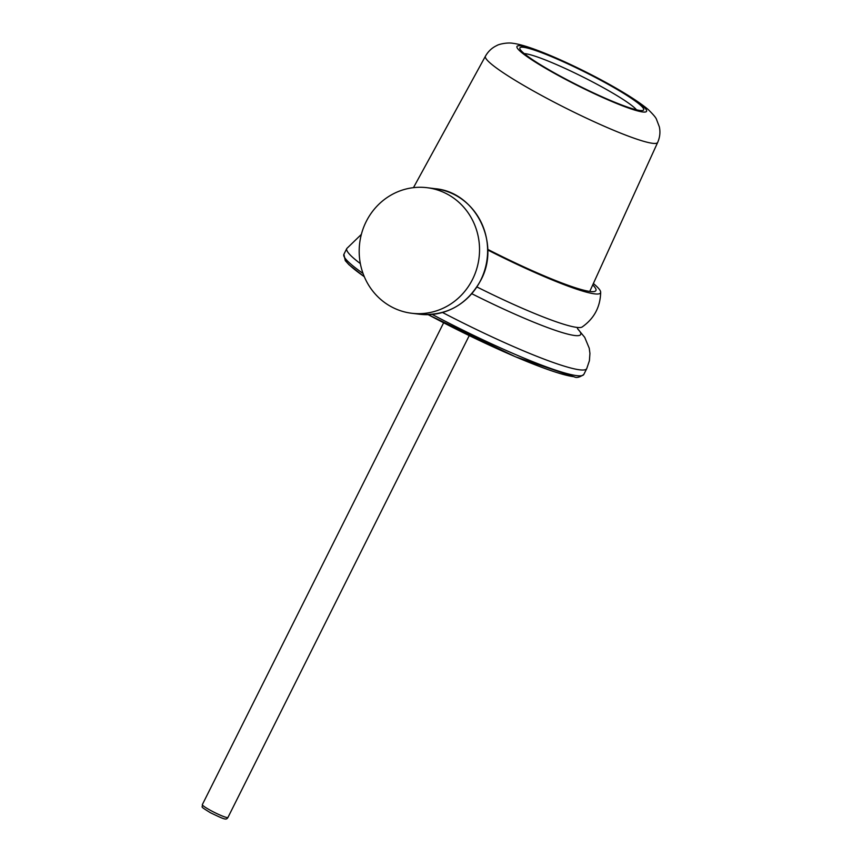 <?xml version="1.0" encoding="UTF-8"?>
<svg xmlns="http://www.w3.org/2000/svg" width="862" height="862" viewBox="0 0 862 862"><rect width="100%" height="100%" fill="white"/><g stroke="black" fill="none" stroke-linecap="round" stroke-linejoin="round"><path stroke-width="1.29" d="M472.548 279.353A63.249 60.124 97.1 0 1 411.551 313.24A63.249 60.124 97.1 0 1 366.178 221.599A63.249 60.124 97.1 0 1 427.175 187.711A63.249 60.124 97.1 0 1 472.548 279.353M476.934 286.96A111.651 12.09 26.6 0 0 582.173 326.978C594.187 318.509 600.351 306.915 600.674 292.196A112.577 12.197 26.6 0 0 593.368 283.512M487.73 249.991A112.577 12.197 26.6 0 0 600.674 292.196M592.733 284.913A107.405 11.637 -153.4 0 1 595.901 290.559A107.405 11.637 -153.4 0 1 487.72 249.355M560.472 76.233A69.219 7.499 -153.4 0 1 519.883 47.895A69.219 7.499 -153.4 0 1 603.088 81.545A69.219 7.499 -153.4 0 1 643.666 109.883A69.219 7.499 -153.4 0 1 560.472 76.233M427.175 187.711L435.256 188.713A63.249 60.124 97.1 0 1 480.63 280.355A63.249 60.124 97.1 0 1 419.632 314.242L411.551 313.24M642.707 111.963A72.462 7.844 -153.4 0 1 559.47 76.115A72.462 7.844 -153.4 0 1 520.853 45.815A72.462 7.844 -153.4 0 1 604.079 81.664A72.462 7.844 -153.4 0 1 642.707 111.963M485.446 56.17C488.226 51.3 492.04 47.755 496.878 45.524C498.419 44.318 507.406 42.173 513.17 43.348C538.362 46.268 621.814 87.213 648.095 109.452C653.105 114.301 655.896 117.588 656.467 119.301L659.344 126.843C660.475 132.069 659.915 137.263 657.674 142.424A96.307 10.43 -153.4 0 1 652.523 143.297A96.307 10.43 -153.4 0 1 554.018 102.093A96.307 10.43 -153.4 0 1 485.446 56.17L413.458 187.657M577.745 328.95A113.493 12.294 -153.4 0 1 574.652 335.501A113.493 12.294 -153.4 0 1 471.805 293.726M432.207 314.425A134.16 14.535 -153.4 0 0 576.667 375.627A134.16 14.535 -153.4 0 0 583.811 374.453L586.731 368.634A134.16 14.535 26.6 0 1 579.576 369.809A134.16 14.535 -153.4 0 1 442.508 312.486M360.338 263.578A134.16 14.535 -153.4 0 1 346.804 248.493L361.361 234.389M573.596 376.662A131.767 14.277 -153.4 0 1 428.177 314.662M364.292 276.68A131.767 14.277 -153.4 0 1 344.832 257.867M363.042 273.469A134.16 14.535 -153.4 0 1 343.895 254.312L346.804 248.493M524.247 53.616A64.445 6.982 -153.4 0 1 599.489 85.607A64.445 6.982 -153.4 0 1 636.479 109.819M227.945 817.456A14.32 1.552 -153.4 0 1 210.737 810.495A14.32 1.552 -153.4 0 1 202.333 804.634C202.979 807.963 198.777 805.496 210.328 812.683C225.09 819.784 226.2 820.225 227.945 817.456L469.23 335.62M435.256 188.713C475.608 192.054 501.037 243.44 480.759 280.333C466.978 304.868 446.602 316.171 419.632 314.242M657.674 142.424L589.759 291.442M577.034 327.409L577.917 329.198M586.731 368.634L589.414 360.693L589.931 353.42L589.242 348.226L584.727 337.376L577.702 328.864M583.811 374.453C579.814 377.287 576.667 378.106 574.361 376.909L515.487 356.793L428.145 314.662M364.324 276.756L348.991 264.742L345.274 260.636L343.895 254.312M443.628 322.797L202.333 804.634"/></g></svg>
